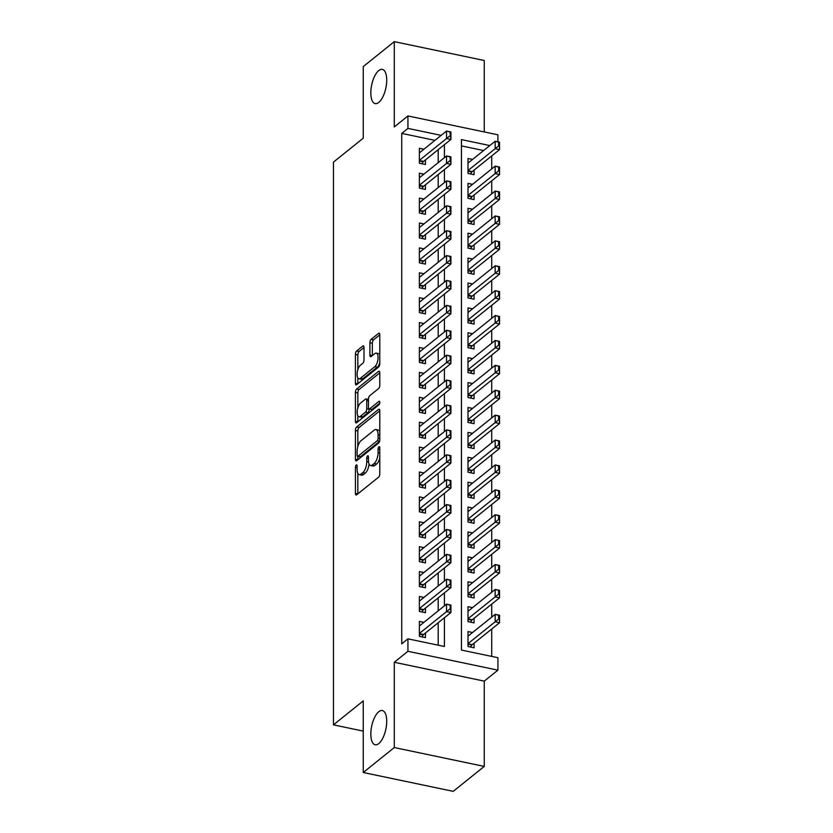 <?xml version="1.0" encoding="UTF-8"?>
<svg xmlns="http://www.w3.org/2000/svg" width="833" height="833" viewBox="0 0 833 833"><rect width="100%" height="100%" fill="white"/><g stroke="black" fill="none" stroke-linecap="round" stroke-linejoin="round"><path stroke-width="1.25" d="M356.264 465.001A1.874 0.781 -78.2 0 0 355.41 467.396L355.41 493.365A2.676 1.114 -78.2 0 0 356.076 495.01A2.676 1.114 -78.2 0 0 356.628 494.833L378.557 477.205A2.676 1.114 -78.2 0 0 379.775 473.779L379.775 447.81A1.874 0.781 -78.2 0 0 379.307 446.665A1.874 0.781 -78.2 0 0 378.921 446.79A1.874 0.781 -78.2 0 0 378.078 449.185L378.078 452.548A8.58 3.561 -78.2 0 1 374.173 463.502L372.341 464.97A8.58 3.561 -78.2 0 1 370.591 465.543A8.58 3.561 -78.2 0 1 368.446 460.285L368.446 456.921A1.874 0.781 -78.2 0 0 367.978 455.766A1.874 0.781 -78.2 0 0 367.592 455.89A1.874 0.781 -78.2 0 0 366.739 458.285L366.739 461.649A8.58 3.561 -78.2 0 1 362.844 472.603L361.012 474.071A8.58 3.561 -78.2 0 1 359.252 474.643A8.58 3.561 -78.2 0 1 357.107 469.385L357.107 466.022A1.874 0.781 -78.2 0 0 356.639 464.876A1.874 0.781 -78.2 0 0 356.264 465.001M378.765 102.428A17.472 7.247 -78.2 0 0 386.502 83.977A17.472 7.247 -78.2 0 0 382.347 69.389A17.472 7.247 -78.2 0 0 378.765 70.555A17.472 7.247 -78.2 0 0 371.039 89.006A17.472 7.247 -78.2 0 0 375.183 103.594A17.472 7.247 -78.2 0 0 378.765 102.428M378.765 743.598A17.472 7.247 -78.2 0 0 386.502 725.147A17.472 7.247 -78.2 0 0 382.347 710.559A17.472 7.247 -78.2 0 0 378.765 711.726A17.472 7.247 -78.2 0 0 371.039 730.177A17.472 7.247 -78.2 0 0 375.183 744.764A17.472 7.247 -78.2 0 0 378.765 743.598M364 347.517A2.676 1.114 -78.2 0 0 363.323 345.872A2.676 1.114 -78.2 0 0 362.782 346.049L356.628 350.995A2.676 1.114 -78.2 0 0 355.41 354.421L355.41 383.263A2.676 1.114 -78.2 0 0 356.076 384.908A2.676 1.114 -78.2 0 0 356.628 384.721L378.557 367.093A2.676 1.114 -78.2 0 0 379.775 363.677L379.775 334.835A2.676 1.114 -78.2 0 0 379.109 333.19A2.676 1.114 -78.2 0 0 378.557 333.367L371.122 339.343A2.676 1.114 -78.2 0 0 369.904 342.769L369.904 355.108A2.676 1.114 -78.2 0 0 370.581 356.753A2.676 1.114 -78.2 0 0 371.122 356.576L374.808 353.609A7.174 2.978 -78.2 0 1 376.287 353.13A7.174 2.978 -78.2 0 1 377.984 359.117A7.174 2.978 -78.2 0 1 374.808 366.687L360.377 378.297A7.174 2.978 -78.2 0 1 358.898 378.776A7.174 2.978 -78.2 0 1 357.201 372.788A7.174 2.978 -78.2 0 1 360.377 365.218L362.782 363.282A2.676 1.114 -78.2 0 0 364 359.856L364 347.517L359.054 351.505A2.676 1.114 -78.2 0 0 357.836 354.931L357.836 369.675M434.961 140.361L401.735 133.395L407.941 128.407L407.941 115.954L497.915 134.8L497.915 141.818M363.25 772.503L394.29 747.555L484.265 766.412L453.225 791.35L363.25 772.503L363.25 700.917L333.45 724.856L333.45 162.123L363.25 138.184L363.25 66.588L394.29 41.65L394.29 126.928L407.941 115.954M484.265 766.412L484.265 681.123L394.29 662.277L394.29 747.555M394.29 662.277L407.941 651.302L407.941 638.849L444.416 646.491L444.416 617.763M401.735 133.395L401.735 643.847L407.941 638.849M356.628 427.006A2.676 1.114 -78.2 0 0 355.41 430.432L355.41 459.275A2.676 1.114 -78.2 0 0 356.076 460.92A2.676 1.114 -78.2 0 0 356.628 460.732L378.557 443.104A2.676 1.114 -78.2 0 0 379.775 439.689L379.775 410.846A2.676 1.114 -78.2 0 0 379.109 409.201A2.676 1.114 -78.2 0 0 378.557 409.378L356.628 427.006L359.054 427.516A2.676 1.114 -78.2 0 0 357.836 430.942L357.836 446.54M355.41 421.269L355.41 392.426A2.676 1.114 -78.2 0 1 356.628 389.001L378.557 371.372A2.676 1.114 -78.2 0 1 379.109 371.195A2.676 1.114 -78.2 0 1 379.775 372.84L379.775 385.179A2.676 1.114 -78.2 0 1 378.557 388.605L369.665 395.758A2.676 1.114 -78.2 0 0 368.446 399.174L368.446 407.368A2.676 1.114 -78.2 0 0 369.113 409.013A2.676 1.114 -78.2 0 0 369.665 408.826L378.921 401.391A1.874 0.781 -78.2 0 1 379.307 401.267A1.874 0.781 -78.2 0 1 379.754 402.828A1.874 0.781 -78.2 0 1 378.921 404.807L356.628 422.727A2.676 1.114 -78.2 0 1 356.076 422.914A2.676 1.114 -78.2 0 1 355.41 421.269L357.815 421.769L357.836 415.75M484.265 131.947L484.265 60.497L394.29 41.65M472.54 159.436L468 158.478L468 173.42L474.081 174.691L474.081 170.099M472.54 184.332L468 183.385L468 198.316L474.081 199.597L474.081 194.995M472.54 209.229L468 208.281L468 223.223L474.081 224.493L474.081 219.902M472.54 234.135L468 233.178L468 248.119L474.081 249.39L474.081 244.798M472.54 259.032L468 258.084L468 273.016L474.081 274.296L474.081 269.694M472.54 283.928L468 282.981L468 297.922L474.081 299.193L474.081 294.601M472.54 308.835L468 307.877L468 322.819L474.081 324.089L474.081 319.497M472.54 333.731L468 332.784L468 347.715L474.081 348.996L474.081 344.393M472.54 358.627L468 357.68L468 372.622L474.081 373.892L474.081 369.3M472.54 383.534L468 382.576L468 397.518L474.081 398.788L474.081 394.196M472.54 408.43L468 407.483L468 422.425L474.081 423.695L474.081 419.093M472.54 433.327L468 432.379L468 447.321L474.081 448.591L474.081 443.999M472.54 458.233L468 457.275L468 472.217L474.081 473.488L474.081 468.896M472.54 483.13L468 482.182L468 497.124L474.081 498.394L474.081 493.792M472.54 508.026L468 507.078L468 522.02L474.081 523.291L474.081 518.699M472.54 532.933L468 531.975L468 546.917L474.081 548.197L474.081 543.595M472.54 557.829L468 556.881L468 571.823L474.081 573.094L474.081 568.491M472.54 582.725L468 581.778L468 596.72L474.081 597.99L474.081 593.398M472.54 607.632L468 606.674L468 621.616L474.081 622.897L474.081 618.294M423.903 622.345L419.363 621.387L419.363 636.329L425.444 637.599L425.444 633.007M423.903 597.438L419.363 596.49L419.363 611.432L425.444 612.703L425.444 608.111M423.903 572.542L419.363 571.594L419.363 586.526L425.444 587.806L425.444 583.204M423.903 547.645L419.363 546.687L419.363 561.629L425.444 562.9L425.444 558.308M423.903 522.739L419.363 521.791L419.363 536.733L425.444 538.003L425.444 533.412M423.903 497.842L419.363 496.895L419.363 511.826L425.444 513.107L425.444 508.505M423.903 472.946L419.363 471.988L419.363 486.93L425.444 488.2L425.444 483.609M423.903 448.039L419.363 447.092L419.363 462.034L425.444 463.304L425.444 458.712M423.903 423.143L419.363 422.196L419.363 437.127L425.444 438.408L425.444 433.806M423.903 398.247L419.363 397.289L419.363 412.231L425.444 413.501L425.444 408.909M423.903 373.34L419.363 372.393L419.363 387.335L425.444 388.605L425.444 384.013M423.903 348.444L419.363 347.496L419.363 362.428L425.444 363.709L425.444 359.106M423.903 323.548L419.363 322.59L419.363 337.532L425.444 338.802L425.444 334.21M423.903 298.641L419.363 297.693L419.363 312.635L425.444 313.906L425.444 309.314M423.903 273.745L419.363 272.797L419.363 287.729L425.444 289.009L425.444 284.407M423.903 248.848L419.363 247.89L419.363 262.832L425.444 264.103L425.444 259.511M423.903 223.942L419.363 222.994L419.363 237.936L425.444 239.206L425.444 234.614M423.903 199.045L419.363 198.098L419.363 213.029L425.444 214.31L425.444 209.708M423.903 174.149L419.363 173.191L419.363 188.133L425.444 189.403L425.444 184.811M438.21 645.19L438.21 622.751M438.21 610.839L438.21 597.844M438.21 585.943L438.21 572.948M438.21 561.046L438.21 548.052M438.21 536.14L438.21 523.145M438.21 511.243L438.21 498.249M438.21 486.347L438.21 473.352M438.21 461.44L438.21 448.446M438.21 436.544L438.21 423.549M438.21 411.648L438.21 398.653M438.21 386.741L438.21 373.746M438.21 361.845L438.21 348.85M438.21 336.949L438.21 323.954M438.21 312.042L438.21 299.047M438.21 287.146L438.21 274.151M438.21 262.249L438.21 249.254M438.21 237.343L438.21 224.348M438.21 212.446L438.21 199.451M438.21 187.55L438.21 174.555M438.21 162.643L438.21 149.648M423.903 149.242L419.363 148.295L419.363 163.237L425.444 164.507L425.444 159.905M491.709 656.404L491.709 629.03M491.709 617.128L491.709 604.123M491.709 592.221L491.709 579.227M491.709 567.325L491.709 554.33M491.709 542.418L491.709 529.424M491.709 517.522L491.709 504.527M491.709 492.626L491.709 479.631M491.709 467.719L491.709 454.724M491.709 442.823L491.709 429.828M491.709 417.927L491.709 404.932M491.709 393.02L491.709 380.025M491.709 368.124L491.709 355.129M491.709 343.227L491.709 330.232M491.709 318.321L491.709 305.326M491.709 293.424L491.709 280.429M491.709 268.528L491.709 255.533M491.709 243.621L491.709 230.626M491.709 218.725L491.709 205.73M491.709 193.829L491.709 180.834M491.709 168.922L491.709 155.927M483.598 150.544L461.44 145.9M472.54 632.528L468 631.581L468 646.523L474.081 647.793L474.081 643.191M333.45 724.856L363.25 731.103M489.804 145.556L461.44 139.611L461.44 650.063L497.915 657.706L497.915 670.149L407.941 651.302M484.265 681.123L497.915 670.149M441.178 135.373L407.941 128.407M444.416 605.851L444.416 592.857M444.416 580.955L444.416 567.96M444.416 556.059L444.416 543.064M444.416 531.152L444.416 518.157M444.416 506.256L444.416 493.261M444.416 481.359L444.416 468.365M444.416 456.453L444.416 443.458M444.416 431.556L444.416 418.562M444.416 406.66L444.416 393.665M444.416 381.753L444.416 368.759M444.416 356.857L444.416 343.862M444.416 331.961L444.416 318.966M444.416 307.054L444.416 294.059M444.416 282.158L444.416 269.163M444.416 257.262L444.416 244.256M444.416 232.355L444.416 219.36M444.416 207.459L444.416 194.464M444.416 182.562L444.416 169.557M444.416 157.656L444.416 144.661M359.252 474.643L361.689 475.154A8.58 3.561 -78.2 0 0 363.448 474.581L361.012 474.071M369.071 464.023A8.58 3.561 -78.2 0 1 365.271 473.113L363.448 474.581M370.591 465.543L373.017 466.053A8.58 3.561 -78.2 0 0 374.777 465.48L372.341 464.97M379.775 458.181A8.58 3.561 -78.2 0 1 376.61 464.012L374.777 465.48M357.836 473.352L357.836 493.854L355.41 493.365M379.775 410.867L359.054 427.516M357.836 456.422L357.836 459.764L355.41 459.275M357.107 455.214A1.874 0.781 -78.2 0 0 357.576 456.359A1.874 0.781 -78.2 0 0 357.961 456.234L377.224 440.761A1.874 0.781 -78.2 0 0 378.078 438.366L378.078 434.826A8.58 3.561 -78.2 0 0 375.933 429.568A8.58 3.561 -78.2 0 0 374.173 430.14L361.012 440.709A8.58 3.561 -78.2 0 0 357.107 451.663L357.107 455.214M357.576 456.359L360.012 456.869A1.874 0.781 -78.2 0 0 360.397 456.744L357.961 456.234M379.525 441.375L360.397 456.744M379.775 431.369A8.58 3.561 -78.2 0 0 378.359 430.078L375.933 429.568M357.836 407.837L357.836 392.937L355.41 392.426M379.775 372.861L359.054 389.511A2.676 1.114 -78.2 0 0 357.836 392.937M369.113 409.013L371.549 409.524A2.676 1.114 -78.2 0 0 372.101 409.336L379.692 403.234M360.429 403.172A7.174 2.978 -78.2 0 0 357.263 410.742A7.174 2.978 -78.2 0 0 358.961 416.729A7.174 2.978 -78.2 0 0 360.429 416.25L365.52 412.158A2.676 1.114 -78.2 0 0 366.739 408.732L366.739 400.548A2.676 1.114 -78.2 0 0 366.072 398.903A2.676 1.114 -78.2 0 0 365.52 399.08L360.429 403.172M358.961 416.729L361.397 417.239A7.174 2.978 -78.2 0 0 362.865 416.76L360.429 416.25M369.175 409.024L369.175 409.242A2.676 1.114 -78.2 0 1 367.957 412.668L362.865 416.76M358.898 378.776L361.335 379.275A7.174 2.978 -78.2 0 0 362.803 378.796L360.377 378.297M379.775 362.73A7.174 2.978 -78.2 0 1 377.245 367.197L362.803 378.796M379.775 354.514A7.174 2.978 -78.2 0 0 378.713 353.64L376.287 353.13M379.775 334.856L373.559 339.854A2.676 1.114 -78.2 0 0 372.341 343.279L372.341 355.597M357.836 377.901L357.836 383.753L355.41 383.263M470.51 647.043L471.863 645.096A2.728 1.135 101.8 0 1 472.238 644.68L499.55 622.73L495.177 621.814L495.177 614.337L468 636.173M498.613 615.295L495.177 614.337L499.55 615.254L499.55 622.73L499.342 615.441L498.613 615.295L498.613 619.023L499.342 619.179M468 643.649L498.613 619.023M419.363 625.989L446.54 604.154L450.913 605.07L450.913 612.536L423.601 634.486A2.728 1.135 -78.2 0 0 423.226 634.913L421.873 636.86M450.705 608.996L450.705 605.258L449.976 605.102L450.913 612.536L446.54 611.62L419.363 633.455M449.976 608.84L446.54 611.62L446.54 604.154L449.976 605.102M470.51 622.147L471.863 620.2A2.728 1.135 101.8 0 1 472.238 619.773L499.55 597.823L495.177 596.907L495.177 589.441L468 611.276M498.613 590.389L495.177 589.441L499.55 590.358L499.55 597.823L499.342 590.545L498.613 590.389L498.613 594.127L499.342 594.283M468 618.742L498.613 594.127M470.51 597.24L471.863 595.293A2.728 1.135 101.8 0 1 472.238 594.877L499.55 572.927L495.177 572.011L495.177 564.545L468 586.38M498.613 565.492L495.177 564.545L499.55 565.461L499.55 572.927L499.342 565.649L498.613 565.492L498.613 569.231L499.342 569.376M468 593.846L498.613 569.231M470.51 572.344L471.863 570.397A2.728 1.135 101.8 0 1 472.238 569.98L499.55 548.031L495.177 547.114L495.177 539.638L468 561.473M498.613 540.596L495.177 539.638L499.55 540.555L499.55 548.031L499.342 540.742L498.613 540.596L498.613 544.324L499.342 544.48M468 568.949L498.613 544.324M470.51 547.448L471.863 545.5A2.728 1.135 101.8 0 1 472.238 545.074L499.55 523.124L495.177 522.208L495.177 514.742L468 536.577M498.613 515.689L495.177 514.742L499.55 515.658L499.55 523.124L499.342 515.846L498.613 515.689L498.613 519.428L499.342 519.584M468 544.043L498.613 519.428M419.363 601.093L446.54 579.247L450.913 580.174L450.913 587.64L423.601 609.589A2.728 1.135 -78.2 0 0 423.226 610.006L421.873 611.953M450.705 584.089L450.705 580.362L449.976 580.205L450.913 587.64L446.54 586.724L419.363 608.559M449.976 583.943L446.54 586.724L446.54 579.247L449.976 580.205M419.363 576.186L446.54 554.351L450.913 555.267L450.913 562.744L423.601 584.693A2.728 1.135 -78.2 0 0 423.226 585.11L421.873 587.057M450.705 559.193L450.705 555.455L449.976 555.309L450.913 562.744L446.54 561.827L419.363 583.662M449.976 559.037L446.54 561.827L446.54 554.351L449.976 555.309M419.363 551.29L446.54 529.455L450.913 530.371L450.913 537.837L423.601 559.786A2.728 1.135 -78.2 0 0 423.226 560.213L421.873 562.16M450.705 534.297L450.705 530.559L449.976 530.402L450.913 537.837L446.54 536.921L419.363 558.756M449.976 534.14L446.54 536.921L446.54 529.455L449.976 530.402M419.363 526.383L446.54 504.548L450.913 505.475L450.913 512.941L423.601 534.89A2.728 1.135 -78.2 0 0 423.226 535.307L421.873 537.254M450.705 509.39L450.705 505.662L449.976 505.506L450.913 512.941L446.54 512.024L419.363 533.859M449.976 509.244L446.54 512.024L446.54 504.548L449.976 505.506M470.51 522.541L471.863 520.594A2.728 1.135 101.8 0 1 472.238 520.177L499.55 498.228L495.177 497.311L495.177 489.846L468 511.681M498.613 490.793L495.177 489.846L499.55 490.762L499.55 498.228L499.342 490.949L498.613 490.793L498.613 494.531L499.342 494.677M468 519.146L498.613 494.531M419.363 501.487L446.54 479.652L450.913 480.568L450.913 488.044L423.601 509.994A2.728 1.135 -78.2 0 0 423.226 510.41L421.873 512.357M450.705 484.494L450.705 480.756L449.976 480.61L450.913 488.044L446.54 487.128L419.363 508.963M449.976 484.337L446.54 487.128L446.54 479.652L449.976 480.61M470.51 497.645L471.863 495.697A2.728 1.135 101.8 0 1 472.238 495.281L499.55 473.331L495.177 472.415L495.177 464.939L468 486.774M498.613 465.897L495.177 464.939L499.55 465.855L499.55 473.331L499.342 466.043L498.613 465.897L498.613 469.625L499.342 469.781M468 494.25L498.613 469.625M419.363 476.591L446.54 454.756L450.913 455.672L450.913 463.138L423.601 485.087A2.728 1.135 -78.2 0 0 423.226 485.514L421.873 487.461M450.705 459.597L450.705 455.859L449.976 455.703L450.913 463.138L446.54 462.221L419.363 484.056M449.976 459.441L446.54 462.221L446.54 454.756L449.976 455.703M470.51 472.748L471.863 470.801A2.728 1.135 101.8 0 1 472.238 470.374L499.55 448.425L495.177 447.508L495.177 440.043L468 461.878M498.613 440.99L495.177 440.043L499.55 440.959L499.55 448.425L499.342 441.146L498.613 440.99L498.613 444.728L499.342 444.884M468 469.343L498.613 444.728M419.363 451.684L446.54 429.849L450.913 430.776L450.913 438.241L423.601 460.191A2.728 1.135 -78.2 0 0 423.226 460.607L421.873 462.554M450.705 434.691L450.705 430.963L449.976 430.807L450.913 438.241L446.54 437.325L419.363 459.16M449.976 434.545L446.54 437.325L446.54 429.849L449.976 430.807M470.51 447.842L471.863 445.894A2.728 1.135 101.8 0 1 472.238 445.478L499.55 423.528L495.177 422.612L495.177 415.146L468 436.981M498.613 416.094L495.177 415.146L499.55 416.063L499.55 423.528L499.342 416.25L498.613 416.094L498.613 419.832L499.342 419.978M468 444.447L498.613 419.832M419.363 426.788L446.54 404.953L450.913 405.869L450.913 413.345L423.601 435.295A2.728 1.135 -78.2 0 0 423.226 435.711L421.873 437.658M450.705 409.794L450.705 406.056L449.976 405.91L450.913 413.345L446.54 412.429L419.363 434.264M449.976 409.638L446.54 412.429L446.54 404.953L449.976 405.91M470.51 422.945L471.863 420.998A2.728 1.135 101.8 0 1 472.238 420.582L499.55 398.632L495.177 397.716L495.177 390.24L468 412.075M498.613 391.198L495.177 390.24L499.55 391.156L499.55 398.632L499.342 391.343L498.613 391.198L498.613 394.925L499.342 395.081M468 419.551L498.613 394.925M470.51 398.049L471.863 396.102A2.728 1.135 101.8 0 1 472.238 395.675L499.55 373.725L495.177 372.809L495.177 365.343L468 387.178M498.613 366.291L495.177 365.343L499.55 366.26L499.55 373.725L499.342 366.447L498.613 366.291L498.613 370.029L499.342 370.185M468 394.644L498.613 370.029M470.51 373.142L471.863 371.195A2.728 1.135 101.8 0 1 472.238 370.779L499.55 348.829L495.177 347.913L495.177 340.447L468 362.282M498.613 341.395L495.177 340.447L499.55 341.363L499.55 348.829L499.342 341.551L498.613 341.395L498.613 345.133L499.342 345.279M468 369.748L498.613 345.133M470.51 348.246L471.863 346.299A2.728 1.135 101.8 0 1 472.238 345.882L499.55 323.933L495.177 323.017L495.177 315.54L468 337.375M498.613 316.498L495.177 315.54L499.55 316.457L499.55 323.933L499.342 316.644L498.613 316.498L498.613 320.226L499.342 320.382M468 344.852L498.613 320.226M470.51 323.35L471.863 321.403A2.728 1.135 101.8 0 1 472.238 320.976L499.55 299.026L495.177 298.11L495.177 290.644L468 312.479M498.613 291.592L495.177 290.644L499.55 291.56L499.55 299.026L499.342 291.748L498.613 291.592L498.613 295.33L499.342 295.486M468 319.945L498.613 295.33M470.51 298.443L471.863 296.496A2.728 1.135 101.8 0 1 472.238 296.079L499.55 274.13L495.177 273.214L495.177 265.748L468 287.583M498.613 266.695L495.177 265.748L499.55 266.664L499.55 274.13L499.342 266.852L498.613 266.695L498.613 270.433L499.342 270.579M468 295.049L498.613 270.433M470.51 273.547L471.863 271.6A2.728 1.135 101.8 0 1 472.238 271.183L499.55 249.234L495.177 248.317L495.177 240.841L468 262.676M498.613 241.799L495.177 240.841L499.55 241.757L499.55 249.234L499.342 241.945L498.613 241.799L498.613 245.527L499.342 245.683M468 270.152L498.613 245.527M470.51 248.651L471.863 246.703A2.728 1.135 101.8 0 1 472.238 246.276L499.55 224.327L495.177 223.411L495.177 215.945L468 237.78M498.613 216.892L495.177 215.945L499.55 216.861L499.55 224.327L499.342 217.049L498.613 216.892L498.613 220.63L499.342 220.787M468 245.246L498.613 220.63M470.51 223.744L471.863 221.797A2.728 1.135 101.8 0 1 472.238 221.38L499.55 199.431L495.177 198.514L495.177 191.038L468 212.873M498.613 191.996L495.177 191.038L499.55 191.965L499.55 199.431L499.342 192.152L498.613 191.996L498.613 195.734L499.342 195.88M468 220.349L498.613 195.734M470.51 198.848L471.863 196.9A2.728 1.135 101.8 0 1 472.238 196.484L499.55 174.534L495.177 173.618L495.177 166.142L468 187.977M498.613 167.1L495.177 166.142L499.55 167.058L499.55 174.534L499.342 167.246L498.613 167.1L498.613 170.827L499.342 170.984M468 195.453L498.613 170.827M470.51 173.951L471.863 172.004A2.728 1.135 101.8 0 1 472.238 171.577L499.55 149.628L495.177 148.711L495.177 141.246L468 163.081M498.613 142.193L495.177 141.246L499.55 142.162L499.55 149.628L499.342 142.349L498.613 142.193L498.613 145.931L499.342 146.087M468 170.546L498.613 145.931M419.363 401.891L446.54 380.056L450.913 380.973L450.913 388.438L423.601 410.388A2.728 1.135 -78.2 0 0 423.226 410.804L421.873 412.762M450.705 384.898L450.705 381.16L449.976 381.004L450.913 388.438L446.54 387.522L419.363 409.357M449.976 384.742L446.54 387.522L446.54 380.056L449.976 381.004M419.363 376.985L446.54 355.15L450.913 356.066L450.913 363.542L423.601 385.492A2.728 1.135 -78.2 0 0 423.226 385.908L421.873 387.855M450.705 359.991L450.705 356.264L449.976 356.108L450.913 363.542L446.54 362.626L419.363 384.461M449.976 359.846L446.54 362.626L446.54 355.15L449.976 356.108M419.363 352.088L446.54 330.253L450.913 331.17L450.913 338.646L423.601 360.595A2.728 1.135 -78.2 0 0 423.226 361.012L421.873 362.959M450.705 335.095L450.705 331.357L449.976 331.211L450.913 338.646L446.54 337.719L419.363 359.564M449.976 334.939L446.54 337.719L446.54 330.253L449.976 331.211M419.363 327.192L446.54 305.357L450.913 306.273L450.913 313.739L423.601 335.689A2.728 1.135 -78.2 0 0 423.226 336.105L421.873 338.063M450.705 310.199L450.705 306.461L449.976 306.305L450.913 313.739L446.54 312.823L419.363 334.658M449.976 310.043L446.54 312.823L446.54 305.357L449.976 306.305M419.363 302.285L446.54 280.45L450.913 281.367L450.913 288.843L423.601 310.792A2.728 1.135 -78.2 0 0 423.226 311.209L421.873 313.156M450.705 285.292L450.705 281.564L449.976 281.408L450.913 288.843L446.54 287.926L419.363 309.761M449.976 285.146L446.54 287.926L446.54 280.45L449.976 281.408M419.363 277.389L446.54 255.554L450.913 256.47L450.913 263.946L423.601 285.896A2.728 1.135 -78.2 0 0 423.226 286.313L421.873 288.26M450.705 260.396L450.705 256.658L449.976 256.512L450.913 263.946L446.54 263.02L419.363 284.855M449.976 260.24L446.54 263.02L446.54 255.554L449.976 256.512M419.363 252.493L446.54 230.658L450.913 231.574L450.913 239.04L423.601 260.989A2.728 1.135 -78.2 0 0 423.226 261.406L421.873 263.353M450.705 235.5L450.705 231.761L449.976 231.605L450.913 239.04L446.54 238.123L419.363 259.958M449.976 235.343L446.54 238.123L446.54 230.658L449.976 231.605M419.363 227.586L446.54 205.751L450.913 206.667L450.913 214.143L423.601 236.093A2.728 1.135 -78.2 0 0 423.226 236.51L421.873 238.457M450.705 210.593L450.705 206.865L449.976 206.709L450.913 214.143L446.54 213.227L419.363 235.062M449.976 210.447L446.54 213.227L446.54 205.751L449.976 206.709M419.363 202.69L446.54 180.855L450.913 181.771L450.913 189.247L423.601 211.197A2.728 1.135 -78.2 0 0 423.226 211.613L421.873 213.56M450.705 185.697L450.705 181.958L449.976 181.813L450.913 189.247L446.54 188.32L419.363 210.155M449.976 185.54L446.54 188.32L446.54 180.855L449.976 181.813M419.363 177.793L446.54 155.958L450.913 156.875L450.913 164.34L423.601 186.29A2.728 1.135 -78.2 0 0 423.226 186.707L421.873 188.654M450.705 160.8L450.705 157.062L449.976 156.906L450.913 164.34L446.54 163.424L419.363 185.259M449.976 160.644L446.54 163.424L446.54 155.958L449.976 156.906M419.363 152.887L446.54 131.052L450.913 131.968L450.913 139.444L423.601 161.394A2.728 1.135 -78.2 0 0 423.226 161.81L421.873 163.757M450.705 135.894L450.705 132.166L449.976 132.01L450.913 139.444L446.54 138.528L419.363 160.363M449.976 135.748L446.54 138.528L446.54 131.052L449.976 132.01M357.107 467.75L355.41 467.396M379.775 449.539L378.078 449.185M368.446 458.65L366.739 458.285M365.271 473.113L362.844 472.603M368.55 462.034L366.739 461.649M376.61 464.012L374.173 463.502M379.775 452.902L378.078 452.548M379.546 409.586L378.557 409.378M357.836 430.942L355.41 430.432M379.567 441.251L377.224 440.761M379.775 438.72L378.078 438.366M379.775 435.18L378.078 434.826M359.054 389.511L356.628 389.001M379.546 371.58L378.557 371.372M372.101 409.336L369.665 408.826M379.609 401.527L378.921 401.391M367.957 412.668L365.52 412.158M369.175 409.242L366.739 408.732M368.446 400.902L366.739 400.548M377.245 367.197L374.808 366.687M372.32 355.618L369.904 355.108M372.341 343.279L369.904 342.769M373.559 339.854L371.122 339.343M379.546 333.575L378.557 333.367M357.836 354.931L355.41 354.421M359.054 351.505L356.628 350.995M363.761 346.257L362.782 346.049M472.238 644.68L468 643.784M471.863 645.096L468 644.284M419.363 634.1L423.226 634.913M419.363 633.601L423.601 634.486M472.238 619.773L468 618.888M471.863 620.2L468 619.388M472.238 594.877L468 593.991M471.863 595.293L468 594.491M472.238 569.98L468 569.085M471.863 570.397L468 569.585M472.238 545.074L468 544.188M471.863 545.5L468 544.688M419.363 609.204L423.226 610.006M419.363 608.704L423.601 609.589M419.363 584.297L423.226 585.11M419.363 583.798L423.601 584.693M419.363 559.401L423.226 560.213M419.363 558.901L423.601 559.786M419.363 534.505L423.226 535.307M419.363 534.005L423.601 534.89M472.238 520.177L468 519.292M471.863 520.594L468 519.792M419.363 509.598L423.226 510.41M419.363 509.098L423.601 509.994M472.238 495.281L468 494.386M471.863 495.697L468 494.885M419.363 484.702L423.226 485.514M419.363 484.202L423.601 485.087M472.238 470.374L468 469.489M471.863 470.801L468 469.989M419.363 459.806L423.226 460.607M419.363 459.306L423.601 460.191M472.238 445.478L468 444.593M471.863 445.894L468 445.093M419.363 434.899L423.226 435.711M419.363 434.399L423.601 435.295M472.238 420.582L468 419.686M471.863 420.998L468 420.186M472.238 395.675L468 394.79M471.863 396.102L468 395.29M472.238 370.779L468 369.894M471.863 371.195L468 370.393M472.238 345.882L468 344.987M471.863 346.299L468 345.487M472.238 320.976L468 320.091M471.863 321.403L468 320.59M472.238 296.079L468 295.194M471.863 296.496L468 295.694M472.238 271.183L468 270.288M471.863 271.6L468 270.787M472.238 246.276L468 245.391M471.863 246.703L468 245.891M472.238 221.38L468 220.495M471.863 221.797L468 220.995M472.238 196.484L468 195.588M471.863 196.9L468 196.088M472.238 171.577L468 170.692M471.863 172.004L468 171.192M419.363 410.003L423.226 410.804M419.363 409.503L423.601 410.388M419.363 385.106L423.226 385.908M419.363 384.607L423.601 385.492M419.363 360.2L423.226 361.012M419.363 359.7L423.601 360.595M419.363 335.303L423.226 336.105M419.363 334.804L423.601 335.689M419.363 310.407L423.226 311.209M419.363 309.907L423.601 310.792M419.363 285.5L423.226 286.313M419.363 285.001L423.601 285.896M419.363 260.604L423.226 261.406M419.363 260.104L423.601 260.989M419.363 235.697L423.226 236.51M419.363 235.208L423.601 236.093M419.363 210.801L423.226 211.613M419.363 210.301L423.601 211.197M419.363 185.905L423.226 186.707M419.363 185.405L423.601 186.29M419.363 160.998L423.226 161.81M419.363 160.509L423.601 161.394M368.446 399.403L366.072 398.903"/></g></svg>
